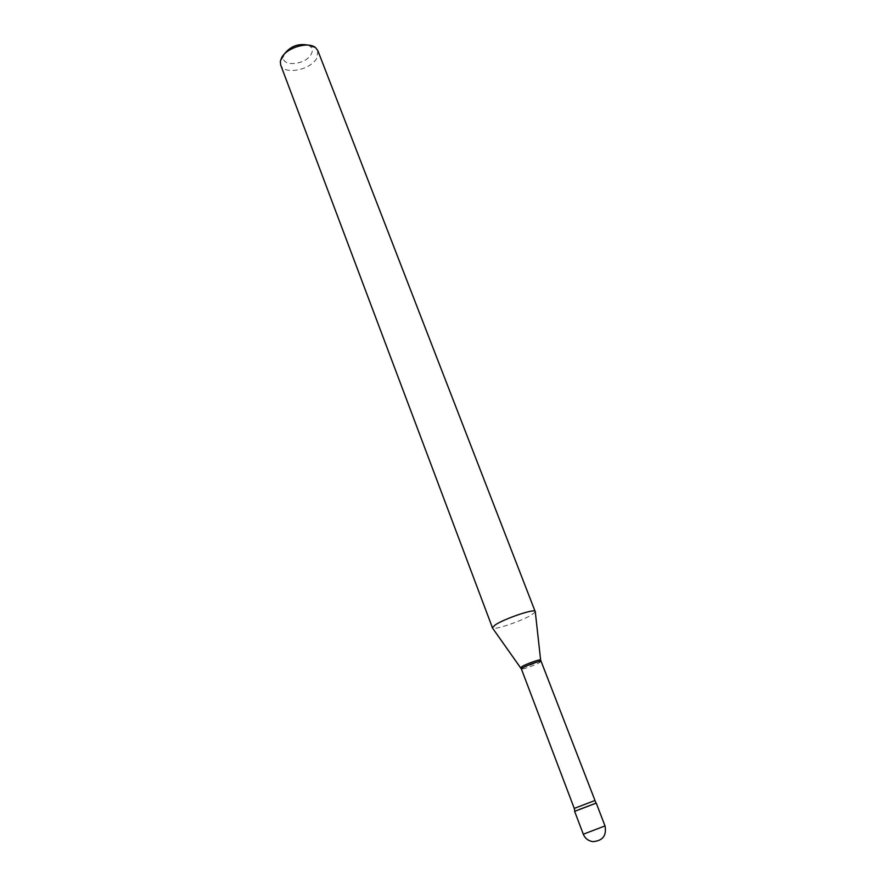 <?xml version="1.0" encoding="UTF-8"?>
<svg xmlns="http://www.w3.org/2000/svg" width="886" height="886" viewBox="0 0 886 886"><rect width="100%" height="100%" fill="white"/><g stroke="black" fill="none" stroke-linecap="round" stroke-linejoin="round"><path stroke-width="0.66" stroke-dasharray="4.43 3.32" d="M579.278 809.472L574.637 811.354M596.023 803.159L574.837 811.255M308.073 45.142L310.233 46.36C312.603 48.431 312.902 51.089 311.141 54.334C305.626 65.077 281.095 67.192 283.454 56.582L284.406 53.924M317.864 50.712L316.778 58.232C310.554 70.182 283.708 75.255 280.663 64.922M535.299 611.861L531.954 614.64C522.541 620.676 495.241 630.079 492.594 628.163M605.016 825.918L583.298 834.213M541.014 661.443L539.441 662.684C534.801 665.353 521.311 670.026 521.378 668.941M540.648 660.125L539.065 661.277C534.59 663.847 521.688 668.398 520.78 667.723M594.561 800.656L574.261 808.409M310.233 46.36L315.671 47.766M283.454 56.582L280.341 61.256"/><path stroke-width="1.33" d="M583.298 834.213C585.092 838.444 588.271 840.914 592.834 841.634C602.702 840.869 606.766 835.631 605.016 825.918L583.298 834.213L574.637 811.354L596.245 803.104L579.278 809.472M594.561 800.656L574.261 808.409L574.837 811.255L596.023 803.159L540.648 660.125M284.406 53.924C290.608 46.161 298.493 43.237 308.073 45.142M492.594 628.163L280.663 64.922L280.341 61.256L281.604 57.767C286.599 47.578 308.594 41.155 315.671 47.766L317.864 50.712L535.299 611.861M492.273 627.853L495.34 624.818C504.732 618.594 534.147 608.627 535.233 611.262L535.332 611.418M574.261 808.409L521.378 668.941L522.884 667.723C527.458 665.076 541.147 660.336 541.014 661.443M520.78 667.723L522.208 666.394C526.705 663.78 540.117 659.084 540.615 659.937L535.233 611.262M605.016 825.918L596.245 803.104M521.378 668.941L492.251 627.676"/></g></svg>
